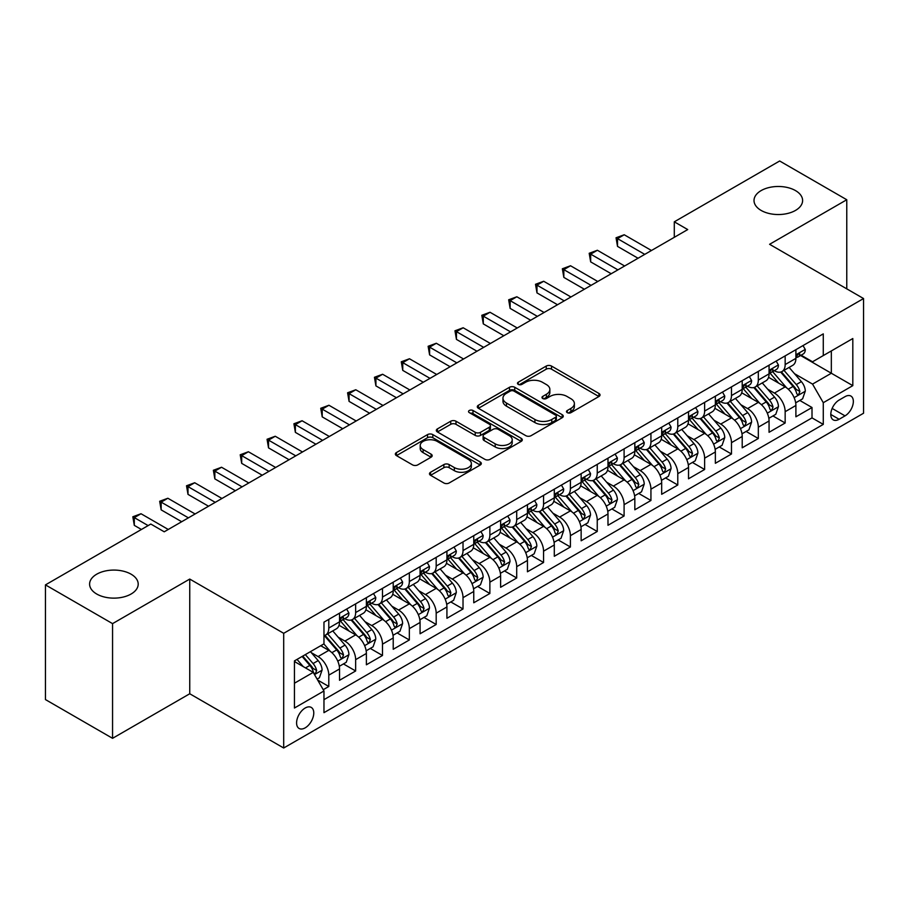 <?xml version="1.0" encoding="UTF-8"?>
<svg xmlns="http://www.w3.org/2000/svg" width="909" height="909" viewBox="0 0 909 909"><rect width="100%" height="100%" fill="white"/><g stroke="black" fill="none" stroke-linecap="round" stroke-linejoin="round"><path stroke-width="1.36" d="M567.261 412.663A2.613 1.511 0 0 0 570.943 412.663L598.94 396.494A3.727 2.148 0 0 0 600.031 394.972A3.727 2.148 0 0 0 598.94 393.449L551.513 366.066A3.727 2.148 0 0 0 546.241 366.066L518.244 382.234A2.613 1.511 0 0 0 517.482 383.303A2.613 1.511 0 0 0 518.244 384.359A2.613 1.511 0 0 0 521.936 384.359L525.561 382.269A11.919 6.886 0 0 1 542.423 382.269L546.377 384.552A11.919 6.886 0 0 1 549.865 389.416A11.919 6.886 0 0 1 546.377 394.29L542.753 396.381A2.613 1.511 0 0 0 541.991 397.449A2.613 1.511 0 0 0 542.753 398.506A2.613 1.511 0 0 0 546.445 398.506L550.059 396.415A11.919 6.886 0 0 1 566.932 396.415L570.875 398.699A11.919 6.886 0 0 1 574.374 403.573A11.919 6.886 0 0 1 570.875 408.436L567.261 410.527A2.613 1.511 0 0 0 566.489 411.595A2.613 1.511 0 0 0 567.261 412.663L567.261 410.527M131.089 574.193A24.293 14.033 0 0 0 104.603 571.147A24.293 14.033 0 0 0 89.605 584.112A24.293 14.033 0 0 0 96.729 594.031A24.293 14.033 0 0 0 123.204 597.065A24.293 14.033 0 0 0 138.202 584.112A24.293 14.033 0 0 0 131.089 574.193M795.5 190.595A24.293 14.033 0 0 0 769.014 187.549A24.293 14.033 0 0 0 754.015 200.514A24.293 14.033 0 0 0 761.14 210.433A24.293 14.033 0 0 0 787.614 213.467A24.293 14.033 0 0 0 802.613 200.514A24.293 14.033 0 0 0 795.5 190.595M305.174 727.859A12.147 7.011 120 0 0 313.116 717.156A12.147 7.011 120 0 0 311.253 707.418A12.147 7.011 120 0 0 305.174 708.02A12.147 7.011 120 0 0 297.243 718.724A12.147 7.011 120 0 0 299.095 728.461A12.147 7.011 120 0 0 305.174 727.859M430.571 472.26A3.727 2.148 0 0 0 429.48 473.782A3.727 2.148 0 0 0 430.571 475.293L443.876 482.986A3.727 2.148 0 0 0 449.148 482.986L480.236 465.033A3.727 2.148 0 0 0 481.327 463.51A3.727 2.148 0 0 0 480.236 461.988L432.809 434.604A3.727 2.148 0 0 0 427.537 434.604L396.438 452.557A3.727 2.148 0 0 0 395.347 454.08A3.727 2.148 0 0 0 396.438 455.602L412.516 464.874A3.727 2.148 0 0 0 417.788 464.874L431.093 457.193A3.727 2.148 0 0 0 432.184 455.67A3.727 2.148 0 0 0 431.093 454.148L423.117 449.546A9.965 5.761 0 0 1 420.208 445.478A9.965 5.761 0 0 1 426.355 440.161A9.965 5.761 0 0 1 437.218 441.41L468.442 459.443A9.965 5.761 0 0 1 471.362 463.51A9.965 5.761 0 0 1 465.215 468.828A9.965 5.761 0 0 1 454.352 467.578L449.148 464.579A3.727 2.148 0 0 0 443.876 464.579L430.571 472.26L430.571 475.293M189.742 579.067L112.557 623.631L45.45 584.885L45.45 699.578L112.557 738.324L189.742 693.76L283.699 748.005L283.699 633.312L189.742 579.067L189.742 693.76M846.768 288.857L846.768 199.741L769.593 244.294L863.55 298.538L283.699 633.312M846.768 199.741L779.661 160.995L674.296 221.819L674.296 237.317M45.45 584.885L150.814 524.05L164.234 531.799L687.715 229.568L674.296 221.819M525.822 435.672A3.727 2.148 0 0 0 531.095 435.672L562.182 417.72A3.727 2.148 0 0 0 563.273 416.197A3.727 2.148 0 0 0 562.182 414.674L514.755 387.291A3.727 2.148 0 0 0 509.483 387.291L478.395 405.244A3.727 2.148 0 0 0 477.305 406.766A3.727 2.148 0 0 0 478.395 408.289L525.822 435.672M470.339 413.22A2.613 1.511 0 0 1 472.987 413.595L472.987 410.493L521.209 438.331A3.727 2.148 0 0 1 522.3 439.854A3.727 2.148 0 0 1 521.209 441.376L490.121 459.329A3.727 2.148 0 0 1 484.849 459.329L437.422 431.945L437.422 428.9A3.727 2.148 0 0 0 436.32 430.423A3.727 2.148 0 0 0 437.422 431.945M437.422 428.9L450.728 421.219A3.727 2.148 0 0 1 455.988 421.219L475.225 432.32A3.727 2.148 0 0 0 480.497 432.32L489.326 427.23A3.727 2.148 0 0 0 490.417 425.707A3.727 2.148 0 0 0 489.326 424.185L469.305 412.618A2.613 1.511 0 0 1 468.533 411.561A2.613 1.511 0 0 1 470.146 410.164A2.613 1.511 0 0 1 472.987 410.493M323.229 689.692L328.797 686.477L317.661 680.046M311.321 652.673L318.059 656.571A15.18 8.772 60 0 1 328.797 675.16L339.534 668.967L339.534 680.284L355.646 670.978L343.432 663.922M338.171 637.175L344.909 641.072A15.18 8.772 60 0 1 355.646 659.661L366.384 653.469L366.384 664.786L382.484 655.48L370.27 648.424M365.009 621.676L371.747 625.562A15.18 8.772 60 0 1 382.484 644.163L393.222 637.97L393.222 649.276L409.334 639.981L397.119 632.925M391.859 606.178L398.596 610.064A15.18 8.772 60 0 1 409.334 628.664L420.072 622.472L420.072 633.778L436.184 624.483L423.969 617.427M418.697 590.68L425.435 594.566A15.18 8.772 60 0 1 436.184 613.166L446.921 606.973L446.921 618.279L463.022 608.985L450.807 601.928M445.546 575.181L452.284 579.067A15.18 8.772 60 0 1 463.022 597.668L473.759 591.475L473.759 602.781L489.871 593.486L477.657 586.43M472.385 559.683L479.134 563.569A15.18 8.772 60 0 1 489.871 582.169L500.609 575.976L500.609 587.282L516.71 577.988L504.495 570.932M499.234 544.184L505.972 548.07A15.18 8.772 60 0 1 516.71 566.671L527.447 560.478L527.447 571.784L543.559 562.489L531.345 555.433M526.084 528.686L532.822 532.572A15.18 8.772 60 0 1 543.559 551.172L554.297 544.98L554.297 556.285L570.398 546.991L558.194 539.935M552.922 513.187L559.66 517.073A15.18 8.772 60 0 1 570.398 535.674L581.146 529.481L581.146 540.787L597.247 531.492L585.032 524.436M579.772 497.689L586.51 501.575A15.18 8.772 60 0 1 597.247 520.175L607.985 513.971L607.985 525.288L624.097 515.994L611.882 508.938M606.61 482.19L613.359 486.076A15.18 8.772 60 0 1 624.097 504.677L634.834 498.473L634.834 509.79L650.935 500.495L638.72 493.439M633.459 466.692L640.197 470.578A15.18 8.772 60 0 1 650.935 489.178L661.672 482.974L661.672 494.291L677.784 484.997L665.57 477.941M660.309 451.194L667.047 455.079A15.18 8.772 60 0 1 677.784 473.68L688.522 467.476L688.522 478.793L704.623 469.498L692.408 462.442M687.147 435.695L693.885 439.581A15.18 8.772 60 0 1 704.623 458.181L715.36 451.978L715.36 463.295L731.472 454L719.258 446.944M713.997 420.197L720.735 424.083A15.18 8.772 60 0 1 731.472 442.683L742.21 436.479L742.21 447.796L758.322 438.502L746.107 431.445M740.835 404.698L747.584 408.584A15.18 8.772 60 0 1 758.322 427.185L769.059 420.981L769.059 432.298L785.16 423.003L785.16 411.686A15.18 8.772 -120 0 0 774.423 393.086L767.685 389.2M772.945 415.947L785.16 423.003M339.534 668.967A15.18 8.772 -120 0 0 328.797 650.367L320.741 645.72M366.384 653.469A15.18 8.772 -120 0 0 355.646 634.868L339.046 625.278M393.222 637.97A15.18 8.772 -120 0 0 382.484 619.37L365.884 609.78M420.072 622.472A15.18 8.772 -120 0 0 409.334 603.871L392.733 594.281M446.921 606.973A15.18 8.772 -120 0 0 436.184 588.373L419.572 578.783M473.759 591.475A15.18 8.772 -120 0 0 463.022 572.875L446.421 563.285M500.609 575.976A15.18 8.772 -120 0 0 489.871 557.376L473.271 547.786M527.447 560.478A15.18 8.772 -120 0 0 516.71 541.878L500.109 532.288M554.297 544.98A15.18 8.772 -120 0 0 543.559 526.379L526.959 516.789M581.146 529.481A15.18 8.772 -120 0 0 570.398 510.881L553.797 501.291M607.985 513.971A15.18 8.772 -120 0 0 597.247 495.382L580.646 485.792M634.834 498.473A15.18 8.772 -120 0 0 624.097 479.884L607.496 470.294M661.672 482.974A15.18 8.772 -120 0 0 650.935 464.385L634.334 454.795M688.522 467.476A15.18 8.772 -120 0 0 677.784 448.887L661.184 439.297M715.36 451.978A15.18 8.772 -120 0 0 704.623 433.388L688.022 423.799M742.21 436.479A15.18 8.772 -120 0 0 731.472 417.879L714.872 408.3M769.059 420.981A15.18 8.772 -120 0 0 758.322 402.38L741.721 392.802M845.029 396.654L839.121 400.062A11.772 6.795 120 0 0 831.428 410.436A11.772 6.795 120 0 0 833.235 419.867A11.772 6.795 120 0 0 839.121 419.276L845.029 415.868A11.772 6.795 120 0 0 852.71 405.494A11.772 6.795 120 0 0 850.915 396.063A11.772 6.795 120 0 0 845.029 396.654M283.699 748.005L863.55 413.231L863.55 298.538M294.436 683.227L313.23 672.376L323.968 690.976L323.968 712.667L823.281 424.389L823.281 402.698L812.544 384.098L794.534 373.701M323.968 690.976L294.436 708.02L294.436 660.9L323.968 643.856L323.968 622.154L823.281 333.876L823.281 355.578L852.812 338.534L852.812 385.643L823.281 402.698M344.761 618.665L344.909 618.745A15.18 8.772 60 0 0 352.499 619.495L363.236 613.302A15.18 8.772 -120 0 0 366.384 606.348L366.384 597.668M371.611 603.167L371.747 603.246A15.18 8.772 60 0 0 379.348 603.996L390.086 597.804A15.18 8.772 -120 0 0 393.222 590.85L393.222 582.169M398.46 587.668L398.596 587.748A15.18 8.772 60 0 0 406.187 588.498L416.924 582.305A15.18 8.772 -120 0 0 420.072 575.352L420.072 566.671M425.298 572.17L425.435 572.25A15.18 8.772 60 0 0 433.036 573L443.774 566.807A15.18 8.772 -120 0 0 446.921 559.853L446.921 551.172M452.148 556.672L452.284 556.751A15.18 8.772 60 0 0 459.874 557.501L470.612 551.308A15.18 8.772 -120 0 0 473.759 544.355L473.759 535.674M478.986 541.173L479.134 541.253A15.18 8.772 60 0 0 486.724 542.003L497.462 535.81A15.18 8.772 -120 0 0 500.609 528.856L500.609 520.175M505.836 525.675L505.972 525.754A15.18 8.772 60 0 0 513.574 526.504L524.311 520.312A15.18 8.772 -120 0 0 527.447 513.358L527.447 504.677M532.674 510.176L532.822 510.256A15.18 8.772 60 0 0 540.412 511.006L551.149 504.813A15.18 8.772 -120 0 0 554.297 497.859L554.297 489.178M559.524 494.678L559.66 494.757A15.18 8.772 60 0 0 567.261 495.507L577.999 489.315A15.18 8.772 -120 0 0 581.146 482.361L581.146 473.68M586.373 479.179L586.51 479.259A15.18 8.772 60 0 0 594.1 480.009L604.837 473.816A15.18 8.772 -120 0 0 607.985 466.862L607.985 458.181M613.211 463.681L613.359 463.76A15.18 8.772 60 0 0 620.949 464.51L631.687 458.318A15.18 8.772 -120 0 0 634.834 451.364L634.834 442.683M640.061 448.182L640.197 448.262A15.18 8.772 60 0 0 647.787 449.012L658.536 442.819A15.18 8.772 -120 0 0 661.672 435.865L661.672 427.185M666.899 432.684L667.047 432.764A15.18 8.772 60 0 0 674.637 433.513L685.375 427.321A15.18 8.772 -120 0 0 688.522 420.367L688.522 411.686M693.749 417.186L693.885 417.265A15.18 8.772 60 0 0 701.487 418.015L712.224 411.811A15.18 8.772 -120 0 0 715.36 404.869L715.36 396.188M720.598 401.687L720.735 401.767A15.18 8.772 60 0 0 728.325 402.517L739.062 396.313A15.18 8.772 -120 0 0 742.21 389.37L742.21 380.689M747.437 386.189L747.584 386.268A15.18 8.772 60 0 0 755.174 387.018L765.912 380.814A15.18 8.772 -120 0 0 769.059 373.872L769.059 365.191M323.968 699.657L812.01 417.89L812.01 407.505L795.898 416.799L795.898 405.482A15.18 8.772 -120 0 0 785.16 386.882L768.559 377.303M774.286 370.69L774.423 370.77A15.18 8.772 -120 0 0 782.013 371.52A15.18 8.772 -120 0 0 785.16 364.566L785.16 355.885M782.013 371.52L792.75 365.316A15.18 8.772 -120 0 0 795.898 358.373L795.898 349.692M328.797 619.37L328.797 628.051A15.18 8.772 60 0 1 325.649 635.005A15.18 8.772 60 0 1 323.968 635.618M325.649 635.005L336.387 628.801A15.18 8.772 -120 0 0 339.534 621.847L339.534 613.166M355.646 603.871L355.646 612.552A15.18 8.772 60 0 1 352.499 619.495M382.484 588.373L382.484 597.054A15.18 8.772 60 0 1 379.348 603.996M409.334 572.875L409.334 581.555A15.18 8.772 60 0 1 406.187 588.498M436.184 557.376L436.184 566.057A15.18 8.772 60 0 1 433.036 573M463.022 541.878L463.022 550.559A15.18 8.772 60 0 1 459.874 557.501M489.871 526.379L489.871 535.06A15.18 8.772 60 0 1 486.724 542.003M516.71 510.881L516.71 519.55A15.18 8.772 60 0 1 513.574 526.504M543.559 495.382L543.559 504.052A15.18 8.772 60 0 1 540.412 511.006M570.398 479.884L570.398 488.553A15.18 8.772 60 0 1 567.261 495.507M597.247 464.385L597.247 473.055A15.18 8.772 60 0 1 594.1 480.009M624.097 448.876L624.097 457.557A15.18 8.772 60 0 1 620.949 464.51M650.935 433.377L650.935 442.058A15.18 8.772 60 0 1 647.787 449.012M677.784 417.879L677.784 426.56A15.18 8.772 60 0 1 674.637 433.513M704.623 402.38L704.623 411.061A15.18 8.772 60 0 1 701.487 418.015M731.472 386.882L731.472 395.563A15.18 8.772 60 0 1 728.325 402.517M758.322 371.383L758.322 380.064A15.18 8.772 60 0 1 755.174 387.018M758.322 427.185L758.322 438.502M731.472 442.683L731.472 454M704.623 458.181L704.623 469.498M677.784 473.68L677.784 484.997M650.935 489.178L650.935 500.495M624.097 504.677L624.097 515.994M597.247 520.175L597.247 531.492M570.398 535.674L570.398 546.991M543.559 551.172L543.559 562.489M516.71 566.671L516.71 577.988M489.871 582.169L489.871 593.486M463.022 597.668L463.022 608.985M436.184 613.166L436.184 624.483M409.334 628.664L409.334 639.981M382.484 644.163L382.484 655.48M355.646 659.661L355.646 670.978M328.797 675.16L328.797 686.477M313.23 672.376L294.436 661.525M812.544 384.098L831.337 373.247L831.337 350.931L852.812 338.534M800.59 355.499L852.812 385.643M801.124 355.192L812.544 361.782L823.281 355.578M112.557 623.631L112.557 738.324M799.795 400.449L812.01 407.505M812.01 417.89L823.281 424.389M568.295 413.027L570.875 411.538A11.919 6.886 0 0 0 574.374 406.664L574.374 403.573M549.865 389.416L549.865 392.518A11.919 6.886 0 0 1 546.377 397.392L543.798 398.881M598.895 396.529L551.513 369.168A3.727 2.148 0 0 0 546.241 369.168L519.289 384.734M562.182 414.674L562.182 417.72L514.755 390.393A3.727 2.148 0 0 0 509.483 390.393L478.441 408.311L478.395 405.244M555.592 417.265A2.613 1.511 0 0 0 556.365 416.197A2.613 1.511 0 0 0 555.592 415.129L513.96 391.097A2.613 1.511 0 0 0 510.279 391.097L506.449 393.302A11.919 6.886 0 0 0 502.961 398.165A11.919 6.886 0 0 0 506.449 403.039L534.912 419.469A11.919 6.886 0 0 0 551.774 419.469L555.592 417.265L555.592 420.356A2.613 1.511 0 0 0 556.365 419.299L556.365 416.197M502.961 398.165L502.961 401.267A11.919 6.886 0 0 0 506.449 406.141L506.449 403.039M555.592 420.356L551.774 422.571A11.919 6.886 0 0 1 534.912 422.571L506.449 406.141M437.468 431.968L450.728 424.321L450.728 421.219M490.417 425.707L490.417 428.809A3.727 2.148 0 0 1 489.326 430.321L480.497 435.422A3.727 2.148 0 0 1 475.225 435.422L455.988 424.321A3.727 2.148 0 0 0 450.728 424.321M472.987 413.595L521.164 441.399M495.189 443.842A9.965 5.761 0 0 0 506.052 445.092A9.965 5.761 0 0 0 512.21 439.774A9.965 5.761 0 0 0 509.29 435.706L498.291 429.355A3.727 2.148 0 0 0 493.019 429.355L484.19 434.457A3.727 2.148 0 0 0 483.099 435.968A3.727 2.148 0 0 0 484.19 437.49L495.189 443.842L495.189 446.944A9.965 5.761 0 0 0 506.052 448.194A9.965 5.761 0 0 0 512.21 442.876L512.21 439.774M483.099 435.968L483.099 439.07A3.727 2.148 0 0 0 484.19 440.592L484.19 437.49M495.189 446.944L484.19 440.592M471.362 463.51L471.362 466.612A9.965 5.761 0 0 1 465.215 471.93A9.965 5.761 0 0 1 454.352 470.68L449.148 467.669A3.727 2.148 0 0 0 443.876 467.669L430.616 475.327M420.208 445.478L420.208 448.58A9.965 5.761 0 0 0 423.117 452.648L423.117 449.546M431.048 457.227L423.117 452.648M480.191 465.056L432.809 437.706A3.727 2.148 0 0 0 427.537 437.706L396.494 455.625M795.67 402.823L802.613 398.824L805.294 391.075A10.056 5.806 -120 0 0 801.374 381.621L789.114 367.429M786.66 387.87L772.639 371.633M778.672 383.143L770.537 373.724A24.111 13.919 -120 0 0 769.798 372.883M780.649 372.065L793.057 386.427A10.056 5.806 60 0 1 796.648 393.358L797.375 394.551L798.738 394.358L799.863 391.495A10.056 5.806 -120 0 0 796.273 384.564L784.012 370.372M781.376 371.826L794.705 387.268A5.124 2.954 60 0 1 796 389.268L799.863 391.495M803.011 345.579L805.294 349.533A10.056 5.806 60 0 1 803.215 353.987L798.113 356.93A10.056 5.806 -120 0 0 799.863 354.612L799.647 353.715M644.765 254.372L617.518 238.635L624.222 234.761L651.469 250.498M796.239 357.396L796.273 357.396A10.056 5.806 -120 0 0 798.113 356.93M798.568 353.862L799.863 354.612C799.227 353.101 798.159 353.715 796.648 356.476A10.056 5.806 60 0 1 795.898 357.907M638.05 258.247L617.518 246.384L617.518 238.635L616.041 237.783L624.222 234.761M617.518 246.384L616.041 237.783M768.832 418.322L775.763 414.322L778.445 406.573A10.056 5.806 -120 0 0 774.536 397.119L762.265 382.928M759.81 403.369L745.789 387.132M751.834 398.642L743.698 389.222A24.111 13.919 -120 0 0 742.948 388.382M753.8 387.564L766.207 401.926A10.056 5.806 60 0 1 769.798 408.857L770.525 410.05L771.889 409.857L773.014 406.993A10.056 5.806 -120 0 0 769.434 400.074L757.163 385.87M754.538 387.325L767.866 402.767A5.124 2.954 60 0 1 769.162 404.766L773.014 406.993M741.983 433.82L748.925 429.821L751.607 422.071A10.056 5.806 -120 0 0 747.687 412.618L735.426 398.426M732.961 418.867L718.951 402.63M724.984 414.14L716.849 404.721A24.111 13.919 -120 0 0 716.099 403.88M726.961 403.062L739.369 417.424A10.056 5.806 60 0 1 742.948 424.355L743.687 425.548L745.039 425.355L746.175 422.492A10.056 5.806 -120 0 0 742.585 415.572L730.325 401.369M727.689 402.823L741.017 418.265A5.124 2.954 60 0 1 742.312 420.265L746.175 422.492M715.144 449.319L722.076 445.319L724.757 437.57A10.056 5.806 -120 0 0 720.848 428.116L708.577 413.925M706.123 434.366L692.101 418.129M698.146 429.639L690.011 420.219A24.111 13.919 -120 0 0 689.261 419.379M700.112 418.56L712.52 432.923A10.056 5.806 60 0 1 716.11 439.854L716.837 441.047L718.201 440.854L719.326 438.002A10.056 5.806 -120 0 0 715.747 431.071L703.475 416.867M700.839 418.322L714.179 433.763A5.124 2.954 60 0 1 715.463 435.763L719.326 438.002M688.295 464.817L695.237 460.818L697.919 453.068A10.056 5.806 -120 0 0 693.999 443.615L681.727 429.423M679.273 449.864L665.252 433.638M671.296 445.137L663.161 435.718A24.111 13.919 -120 0 0 662.411 434.877M673.274 434.059L685.681 448.421A10.056 5.806 60 0 1 689.261 455.352L689.999 456.545L691.351 456.352L692.488 453.5A10.056 5.806 -120 0 0 688.897 446.569L676.637 432.366M674.001 433.832L687.329 449.262A5.124 2.954 60 0 1 688.624 451.262L692.488 453.5M776.172 361.078L778.445 365.032A10.056 5.806 60 0 1 776.366 369.486L771.264 372.429A10.056 5.806 -120 0 0 773.014 370.111L772.809 369.213M617.915 269.871L590.668 254.134L597.383 250.259L624.631 265.996M769.389 372.895L769.434 372.895A10.056 5.806 -120 0 0 771.264 372.429M771.718 369.361L773.014 370.111C772.389 368.599 771.309 369.213 769.798 371.974A10.056 5.806 60 0 1 769.059 373.406M611.212 273.745L590.668 261.883L590.668 254.134L589.191 253.281L597.383 250.259M590.668 261.883L589.191 253.281M749.323 376.576L751.607 380.53A10.056 5.806 60 0 1 749.527 384.984L744.426 387.927A10.056 5.806 -120 0 0 746.175 385.609L745.959 384.723M591.077 285.369L563.83 269.632L570.534 265.758L597.781 281.495M742.551 388.393L742.585 388.393A10.056 5.806 -120 0 0 744.426 387.927M744.88 384.859L746.175 385.609C745.539 384.098 744.471 384.712 742.948 387.473A10.056 5.806 60 0 1 742.21 388.904M584.362 289.244L563.83 277.393L563.83 269.632L562.353 268.78L570.534 265.758M563.83 277.393L562.353 268.78M722.485 392.074L724.757 396.029A10.056 5.806 60 0 1 722.678 400.483L717.576 403.426A10.056 5.806 -120 0 0 719.326 401.108L719.121 400.221M564.228 300.868L536.98 285.142L543.696 281.267L570.943 296.993M715.701 403.903L715.747 403.903A10.056 5.806 -120 0 0 717.576 403.426M718.03 400.358L719.326 401.108C718.701 399.596 717.621 400.21 716.11 402.971A10.056 5.806 60 0 1 715.36 404.403M557.512 304.742L536.98 292.891L536.98 285.142L535.503 284.278L543.696 281.267M536.98 292.891L535.503 284.278M695.635 407.573L697.919 411.527A10.056 5.806 60 0 1 695.828 415.981L690.738 418.924A10.056 5.806 -120 0 0 692.488 416.606L692.272 415.72M537.378 316.366L510.131 300.64L516.846 296.766L544.093 312.491M688.852 419.401L688.897 419.401A10.056 5.806 -120 0 0 690.738 418.924M691.181 415.856L692.488 416.606C691.851 415.095 690.783 415.708 689.261 418.47A10.056 5.806 60 0 1 688.522 419.901M530.674 320.241L510.131 308.39L510.131 300.64L508.665 299.788L516.846 296.766M510.131 308.39L508.665 299.788M661.445 480.316L668.388 476.316L671.069 468.567A10.056 5.806 -120 0 0 667.149 459.113L654.889 444.921M652.435 465.363L638.413 449.137M644.447 460.636L636.311 451.216A24.111 13.919 -120 0 0 635.573 450.375M646.424 449.557L658.832 463.92A10.056 5.806 60 0 1 662.422 470.851L663.15 472.044L664.513 471.851L665.638 468.999A10.056 5.806 -120 0 0 662.047 462.067L649.787 447.864M647.151 449.33L660.479 464.76A5.124 2.954 60 0 1 661.775 466.76L665.638 468.999M668.785 423.071L671.069 427.025A10.056 5.806 60 0 1 668.99 431.48L663.888 434.422A10.056 5.806 -120 0 0 665.638 432.105L665.422 431.218M510.54 331.865L483.293 316.139L490.008 312.264L517.255 327.99M662.013 434.9L662.047 434.9A10.056 5.806 -120 0 0 663.888 434.422M664.343 431.355L665.638 432.105C665.002 430.593 663.934 431.207 662.422 433.968A10.056 5.806 60 0 1 661.672 435.4M503.825 335.739L483.293 323.888L483.293 316.139L481.815 315.287L490.008 312.264M483.293 323.888L481.815 315.287M634.607 495.814L641.538 491.814L644.231 484.065A10.056 5.806 -120 0 0 640.311 474.623L628.039 460.42M625.585 480.861L611.564 464.635M617.609 476.134L609.473 466.715A24.111 13.919 -120 0 0 608.723 465.874M619.574 465.056L631.982 479.418A10.056 5.806 60 0 1 635.573 486.349L636.3 487.542L637.663 487.349L638.8 484.497A10.056 5.806 -120 0 0 635.209 477.566L622.938 463.363M620.313 464.829L633.641 480.259A5.124 2.954 60 0 1 634.936 482.259L638.8 484.497M641.947 438.57L644.231 442.524A10.056 5.806 60 0 1 642.14 446.978L637.039 449.921A10.056 5.806 -120 0 0 638.8 447.603L638.584 446.717M483.69 347.363L456.443 331.637L463.158 327.763L490.406 343.488M635.164 450.398L635.209 450.398A10.056 5.806 -120 0 0 637.039 449.921M637.493 446.853L638.8 447.603C638.163 446.092 637.084 446.705 635.573 449.466A10.056 5.806 60 0 1 634.834 450.898M476.986 351.238L456.443 339.387L456.443 331.637L454.966 330.785L463.158 327.763M456.443 339.387L454.966 330.785M607.757 511.312L614.7 507.313L617.381 499.564A10.056 5.806 -120 0 0 613.461 490.121L601.201 475.918M598.736 496.359L584.726 480.134M590.759 491.633L582.624 482.213A24.111 13.919 -120 0 0 581.874 481.372M592.736 480.554L605.144 494.916A10.056 5.806 60 0 1 608.723 501.848L609.462 503.041L610.814 502.847L611.95 499.995A10.056 5.806 -120 0 0 608.36 493.064L596.099 478.861M593.463 480.327L606.792 495.757A5.124 2.954 60 0 1 608.087 497.757L611.95 499.995M615.098 454.068L617.381 458.022A10.056 5.806 60 0 1 615.302 462.476L610.2 465.419A10.056 5.806 -120 0 0 611.95 463.101L611.734 462.215M456.852 362.861L429.605 347.136L436.309 343.261L463.556 358.987M608.326 465.897L608.36 465.897A10.056 5.806 -120 0 0 610.2 465.419M610.655 462.351L611.95 463.101C611.314 461.59 610.246 462.204 608.723 464.965A10.056 5.806 60 0 1 607.985 466.397M450.137 366.736L429.605 354.885L429.605 347.136L428.128 346.284L436.309 343.261M429.605 354.885L428.128 346.284M580.919 526.811L587.85 522.811L590.532 515.062A10.056 5.806 -120 0 0 586.623 505.62L574.352 491.417M571.897 511.858L557.876 495.632M563.921 507.131L555.785 497.712A24.111 13.919 -120 0 0 555.035 496.871M565.887 496.053L578.294 510.415A10.056 5.806 60 0 1 581.885 517.346L582.612 518.539L583.976 518.346L585.101 515.494A10.056 5.806 -120 0 0 581.521 508.563L569.25 494.36M566.625 495.825L579.953 511.256A5.124 2.954 60 0 1 581.237 513.255L585.101 515.494M588.259 469.567L590.532 473.521A10.056 5.806 60 0 1 588.453 477.975L583.351 480.918A10.056 5.806 -120 0 0 585.101 478.6L584.896 477.714M430.002 378.36L402.755 362.634L409.47 358.76L436.718 374.485M581.476 481.395L581.521 481.395A10.056 5.806 -120 0 0 583.351 480.918M583.805 477.85L585.101 478.6C584.476 477.089 583.396 477.702 581.885 480.463A10.056 5.806 60 0 1 581.146 481.895M423.287 382.234L402.755 370.383L402.755 362.634L401.278 361.782L409.47 358.76M402.755 370.383L401.278 361.782M554.07 542.321L561.012 538.31L563.694 530.561A10.056 5.806 -120 0 0 559.774 521.118L547.502 506.915M545.048 527.356L531.026 511.131M537.071 522.63L528.936 513.21A24.111 13.919 -120 0 0 528.186 512.369M539.048 511.551L551.456 525.913A10.056 5.806 60 0 1 555.035 532.844L555.774 534.038L557.126 533.844L558.262 530.992A10.056 5.806 -120 0 0 554.672 524.061L542.412 509.858M539.776 511.324L553.104 526.754A5.124 2.954 60 0 1 554.399 528.754L558.262 530.992M561.41 485.065L563.694 489.019A10.056 5.806 60 0 1 561.603 493.473L556.513 496.416A10.056 5.806 -120 0 0 558.262 494.098L558.046 493.212M403.164 393.858L375.917 378.133L382.621 374.258L409.868 389.984M554.626 496.893L554.672 496.893A10.056 5.806 -120 0 0 556.513 496.416M556.956 493.348L558.262 494.098C557.626 492.587 556.558 493.201 555.035 495.962A10.056 5.806 60 0 1 554.297 497.393M396.449 397.733L375.917 385.882L375.917 378.133L374.44 377.28L382.621 374.258M375.917 385.882L374.44 377.28M527.22 557.819L534.162 553.808L536.844 546.059A10.056 5.806 -120 0 0 532.924 536.617L520.664 522.414M518.21 542.855L504.188 526.629M510.233 538.128L502.086 528.708A24.111 13.919 -120 0 0 501.348 527.868M512.199 527.05L524.607 541.412A10.056 5.806 60 0 1 528.197 548.343L528.924 549.536L530.288 549.354L531.413 546.491A10.056 5.806 -120 0 0 527.822 539.56L515.562 525.357M512.926 526.822L526.266 542.253A5.124 2.954 60 0 1 527.55 544.252L531.413 546.491M534.56 500.575L536.844 504.518A10.056 5.806 60 0 1 534.765 508.972L529.663 511.915A10.056 5.806 -120 0 0 531.413 509.597L531.208 508.71M376.315 409.357L349.067 393.631L355.783 389.756L383.03 405.482M527.788 512.392L527.822 512.392A10.056 5.806 -120 0 0 529.663 511.915M530.117 508.847L531.413 509.597C530.776 508.086 529.708 508.699 528.197 511.46A10.056 5.806 60 0 1 527.447 512.892M369.599 413.231L349.067 401.38L349.067 393.631L347.59 392.779L355.783 389.756M349.067 401.38L347.59 392.779M500.382 573.318L507.313 569.307L510.006 561.557A10.056 5.806 -120 0 0 506.086 552.115L493.814 537.912M491.36 558.353L477.339 542.128M483.383 553.626L475.248 544.207A24.111 13.919 -120 0 0 474.498 543.366M485.361 542.548L497.757 556.922A10.056 5.806 60 0 1 501.348 563.841L502.075 565.034L503.438 564.853L504.575 561.989A10.056 5.806 -120 0 0 500.984 555.058L488.712 540.855M486.088 542.321L499.416 557.751A5.124 2.954 60 0 1 500.711 559.751L504.575 561.989M507.722 516.073L510.006 520.016A10.056 5.806 60 0 1 507.915 524.47L502.813 527.413A10.056 5.806 -120 0 0 504.575 525.095L504.359 524.209M349.465 424.855L322.218 409.13L328.933 405.255L356.18 420.981M500.939 527.89L500.984 527.89A10.056 5.806 -120 0 0 502.813 527.413M503.268 524.345L504.575 525.095C503.938 523.584 502.859 524.209 501.348 526.959A10.056 5.806 60 0 1 500.609 528.39M342.761 428.73L322.218 416.879L322.218 409.13L320.741 408.277L328.933 405.255M322.218 416.879L320.741 408.277M473.532 588.816L480.475 584.805L483.156 577.056A10.056 5.806 -120 0 0 479.236 567.614L466.976 553.411M464.51 573.852L450.5 557.626M456.534 569.125L448.398 559.705A24.111 13.919 -120 0 0 447.66 558.865M458.511 558.046L470.919 572.42A10.056 5.806 60 0 1 474.498 579.34L475.237 580.533L476.589 580.351L477.725 577.488A10.056 5.806 -120 0 0 474.134 570.557L461.874 556.353M459.238 557.819L472.566 573.249A5.124 2.954 60 0 1 473.862 575.261L477.725 577.488M480.872 531.572L483.156 535.515A10.056 5.806 60 0 1 481.077 539.969L475.975 542.912A10.056 5.806 -120 0 0 477.725 540.594L477.509 539.707M322.627 440.354L295.38 424.628L302.083 420.753L329.331 436.479M474.1 543.389L474.134 543.389A10.056 5.806 -120 0 0 475.975 542.912M476.43 539.844L477.725 540.594C477.089 539.082 476.021 539.707 474.498 542.457A10.056 5.806 60 0 1 473.759 543.889M315.912 444.228L295.38 432.377L295.38 424.628L293.902 423.776L302.083 420.753M295.38 432.377L293.902 423.776M446.694 604.315L453.625 600.304L456.307 592.554A10.056 5.806 -120 0 0 452.398 583.112L440.126 568.909M437.672 589.35L423.651 573.125M429.696 584.623L421.56 575.204A24.111 13.919 -120 0 0 420.81 574.363M431.661 573.545L444.069 587.918A10.056 5.806 60 0 1 447.66 594.85L448.387 596.031L449.75 595.849L450.875 592.986A10.056 5.806 -120 0 0 447.296 586.055L435.025 571.852M432.4 573.318L445.728 588.748A5.124 2.954 60 0 1 447.012 590.759L450.875 592.986M454.034 547.07L456.307 551.013A10.056 5.806 60 0 1 454.227 555.467L449.126 558.41A10.056 5.806 -120 0 0 450.875 556.092L450.671 555.206M295.777 455.852L268.53 440.126L275.245 436.252L302.492 451.978M447.251 558.887L447.296 558.887A10.056 5.806 -120 0 0 449.126 558.41M449.58 555.342L450.875 556.092C450.25 554.581 449.171 555.206 447.66 557.956A10.056 5.806 60 0 1 446.921 559.387M289.062 459.727L268.53 447.876L268.53 440.126L267.053 439.274L275.245 436.252M268.53 447.876L267.053 439.274M419.844 619.813L426.787 615.802L429.468 608.053A10.056 5.806 -120 0 0 425.548 598.611L413.288 584.407M410.823 604.849L396.801 588.623M402.846 600.122L394.711 590.702A24.111 13.919 -120 0 0 393.961 589.861M404.823 589.043L417.231 603.417A10.056 5.806 60 0 1 420.81 610.348L421.549 611.541L422.901 611.348L424.037 608.485A10.056 5.806 -120 0 0 420.447 601.553L408.186 587.35M405.55 588.816L418.879 604.246A5.124 2.954 60 0 1 420.174 606.258L424.037 608.485M427.185 562.569L429.468 566.512A10.056 5.806 60 0 1 427.389 570.966L422.287 573.909A10.056 5.806 -120 0 0 424.037 571.591L423.821 570.704M268.939 471.351L241.692 455.625L248.396 451.75L275.643 467.476M420.412 574.386L420.447 574.386A10.056 5.806 -120 0 0 422.287 573.909M422.73 570.841L424.037 571.591C423.401 570.079 422.333 570.704 420.81 573.454A10.056 5.806 60 0 1 420.072 574.886M262.224 475.225L241.692 463.374L241.692 455.625L240.215 454.773L248.396 451.75M241.692 463.374L240.215 454.773M393.006 635.311L399.937 631.301L402.619 623.551A10.056 5.806 -120 0 0 398.699 614.109L386.439 599.906M383.984 620.347L369.963 604.121M376.008 615.62L367.872 606.201A24.111 13.919 -120 0 0 367.122 605.36M377.974 604.542L390.381 618.915A10.056 5.806 60 0 1 393.972 625.846L394.699 627.04L396.063 626.846L397.188 623.983A10.056 5.806 -120 0 0 393.608 617.052L381.337 602.849M378.701 604.315L392.04 619.745A5.124 2.954 60 0 1 393.324 621.756L397.188 623.983M400.335 578.067L402.619 582.01A10.056 5.806 60 0 1 400.539 586.464L395.438 589.407A10.056 5.806 -120 0 0 397.188 587.089L396.983 586.203M242.089 486.849L214.842 471.123L221.557 467.249L248.805 482.974M393.563 589.884L393.608 589.884A10.056 5.806 -120 0 0 395.438 589.407M395.892 586.339L397.188 587.089C396.551 585.578 395.483 586.203 393.972 588.952A10.056 5.806 60 0 1 393.222 590.384M235.374 490.724L214.842 478.873L214.842 471.123L213.365 470.271L221.557 467.249M214.842 478.873L213.365 470.271M366.157 650.81L373.088 646.799L375.781 639.05A10.056 5.806 -120 0 0 371.861 629.607L359.589 615.404M357.135 635.846L343.113 619.62M349.158 631.119L341.023 621.699A24.111 13.919 -120 0 0 340.273 620.858M351.135 620.052L363.532 634.414A10.056 5.806 60 0 1 367.122 641.345L367.85 642.538L369.213 642.345L370.349 639.481A10.056 5.806 -120 0 0 366.759 632.55L354.487 618.347M351.863 619.813L365.191 635.243A5.124 2.954 60 0 1 366.486 637.254L370.349 639.481M373.497 593.566L375.781 597.508A10.056 5.806 60 0 1 373.69 601.963L368.588 604.905A10.056 5.806 -120 0 0 370.349 602.587L370.133 601.701M215.24 502.347L187.993 486.622L194.708 482.747L221.955 498.473M366.713 605.383L366.759 605.383A10.056 5.806 -120 0 0 368.588 604.905M369.043 601.838L370.349 602.587C369.713 601.076 368.634 601.701 367.122 604.451A10.056 5.806 60 0 1 366.384 605.883M208.536 506.222L187.993 494.371L187.993 486.622L186.515 485.77L194.708 482.747M187.993 494.371L186.515 485.77M339.307 666.308L346.249 662.297L348.931 654.548A10.056 5.806 -120 0 0 345.011 645.106L332.751 630.903M330.285 651.344L323.865 643.913M322.309 646.617L321.275 645.413M324.286 635.55L336.694 649.912A10.056 5.806 60 0 1 340.273 656.843L341.011 658.036L342.375 657.843L343.5 654.98A10.056 5.806 -120 0 0 339.909 648.049L327.649 633.846M325.013 635.311L338.341 650.742A5.124 2.954 60 0 1 339.636 652.753L343.5 654.98M346.647 609.064L348.931 613.018A10.056 5.806 60 0 1 346.852 617.461L341.75 620.404A10.056 5.806 -120 0 0 343.5 618.097L343.284 617.2M188.402 517.846L161.154 502.12L167.858 498.246L195.105 513.971M339.875 620.881L339.909 620.881A10.056 5.806 -120 0 0 341.75 620.404M342.204 617.336L343.5 618.097C342.863 616.575 341.795 617.2 340.273 619.949A10.056 5.806 60 0 1 339.534 621.381M181.686 521.721L161.154 509.869L161.154 502.12L159.677 501.268L167.858 498.246M161.154 509.869L159.677 501.268M317.116 679.114L319.4 677.796L322.081 670.047A10.056 5.806 -120 0 0 318.173 660.604L310.446 651.662M303.242 666.604L297.027 659.411M295.47 662.116L294.436 660.923M302.129 656.468L309.844 665.411A10.056 5.806 60 0 1 313.435 672.342L314.162 673.535L315.525 673.342L316.65 670.478A10.056 5.806 -120 0 0 313.071 663.547L305.344 654.605M302.742 656.105L311.503 666.24A5.124 2.954 60 0 1 312.787 668.251L316.65 670.478M148.133 525.595L134.305 517.619L141.02 513.744L168.267 529.47M141.418 529.47L134.305 525.368L134.305 517.619L132.828 516.766L141.02 513.744M134.305 525.368L132.828 516.766M318.059 656.571L328.797 650.367M344.909 641.072L355.646 634.868M371.747 625.562L382.484 619.37M398.596 610.064L409.334 603.871M425.435 594.566L436.184 588.373M452.284 579.067L463.022 572.875M479.134 563.569L489.871 557.376M505.972 548.07L516.71 541.878M532.822 532.572L543.559 526.379M559.66 517.073L570.398 510.881M586.51 501.575L597.247 495.382M613.359 486.076L624.097 479.884M640.197 470.578L650.935 464.385M667.047 455.079L677.784 448.887M693.885 439.581L704.623 433.388M720.735 424.083L731.472 417.879M747.584 408.584L758.322 402.38M774.423 393.086L785.16 386.882M785.16 364.566L795.898 358.373M328.797 628.051L339.534 621.847M355.646 612.552L366.384 606.348M382.484 597.054L393.222 590.85M409.334 581.555L420.072 575.352M436.184 566.057L446.921 559.853M463.022 550.559L473.759 544.355M489.871 535.06L500.609 528.856M516.71 519.55L527.447 513.358M543.559 504.052L554.297 497.859M570.398 488.553L581.146 482.361M597.247 473.055L607.985 466.862M624.097 457.557L634.834 451.364M650.935 442.058L661.672 435.865M677.784 426.56L688.522 420.367M704.623 411.061L715.36 404.869M731.472 395.563L742.21 389.37M758.322 380.064L769.059 373.872M785.16 411.686L795.898 405.482M832.155 408.436L845.029 415.868M830.803 414.47L839.121 419.276M570.875 411.538L570.875 408.436M542.753 398.506L542.753 396.381M546.377 397.392L546.377 394.29M518.244 384.359L518.244 382.234M546.241 369.168L546.241 366.066M551.513 369.168L551.513 366.066M598.94 396.494L598.94 393.449M509.483 390.393L509.483 387.291M514.755 390.393L514.755 387.291M534.912 422.571L534.912 419.469M551.774 422.571L551.774 419.469M455.988 424.321L455.988 421.219M475.225 435.422L475.225 432.32M480.497 435.422L480.497 432.32M489.326 430.321L489.326 427.23M521.209 441.376L521.209 438.331M443.876 467.669L443.876 464.579M449.148 467.669L449.148 464.579M454.352 470.68L454.352 467.578M431.093 457.193L431.093 454.148M396.438 455.602L396.438 452.557M427.537 437.706L427.537 434.604M432.809 437.706L432.809 434.604M480.236 465.033L480.236 461.988M794.136 397.665L805.226 391.268M796.273 384.564L801.374 381.621M788.262 389.2L793.057 386.427M805.226 349.42L795.898 354.805M767.298 413.163L778.388 406.766M769.434 400.074L774.536 397.119M761.412 404.698L766.207 401.926M740.449 428.662L751.538 422.265M742.585 415.572L747.687 412.618M734.563 420.197L739.369 417.424M713.61 444.16L724.689 437.763M715.747 431.071L720.848 428.116M707.725 435.695L712.52 432.923M686.761 459.659L697.851 453.261M688.897 446.569L693.999 443.615M680.875 451.194L685.681 448.421M778.388 364.918L769.059 370.304M751.538 380.416L742.21 385.802M724.689 395.915L715.36 401.301M697.851 411.413L688.522 416.799M659.911 475.157L671.001 468.76M662.047 462.067L667.149 459.113M654.037 466.692L658.832 463.92M671.001 426.912L661.672 432.298M633.073 490.655L644.163 484.258M635.209 477.566L640.311 474.623M627.187 482.19L631.982 479.418M644.163 442.41L634.834 447.796M606.223 506.154L617.313 499.757M608.36 493.064L613.461 490.121M600.338 497.689L605.144 494.916M617.313 457.909L607.985 463.295M579.385 521.652L590.475 515.255M581.521 508.563L586.623 505.62M573.499 513.187L578.294 510.415M590.475 473.407L581.146 478.793M552.536 537.151L563.625 530.754M554.672 524.061L559.774 521.118M546.65 528.686L551.456 525.913M563.625 488.906L554.297 494.291M525.686 552.661L536.776 546.252M527.822 539.56L532.924 536.617M519.812 544.184L524.607 541.412M536.776 504.404L527.447 509.79M498.848 568.159L509.938 561.751M500.984 555.058L506.086 552.115M492.962 559.683L497.757 556.922M509.938 519.903L500.609 525.288M471.998 583.658L483.088 577.249M474.134 570.557L479.236 567.614M466.112 575.181L470.919 572.42M483.088 535.401L473.759 540.787M445.16 599.156L456.25 592.748M447.296 586.055L452.398 583.112M439.274 590.68L444.069 587.918M456.25 550.899L446.921 556.285M418.31 614.654L429.4 608.246M420.447 601.553L425.548 598.611M412.425 606.178L417.231 603.417M429.4 566.398L420.072 571.784M391.461 630.153L402.551 623.744M393.608 617.052L398.699 614.109M385.586 621.676L390.381 618.915M402.551 581.896L393.222 587.282M364.623 645.651L375.712 639.243M366.759 632.55L371.861 629.607M358.737 637.175L363.532 634.414M375.712 597.395L366.384 602.781M337.773 661.15L348.863 654.741M339.909 648.049L345.011 645.106M331.899 652.673L336.694 649.912M348.863 612.893L339.534 618.279M314.503 674.58L322.025 670.24M313.071 663.547L318.173 660.604M305.504 667.91L309.844 665.411"/></g></svg>
